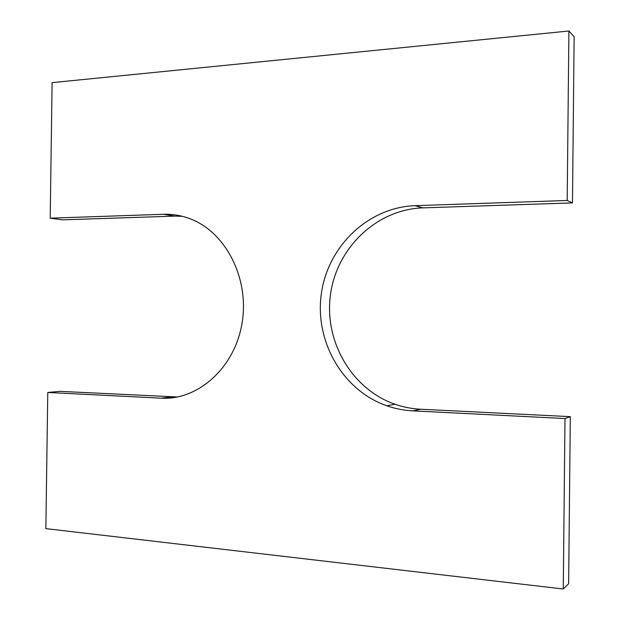<?xml version="1.0" encoding="UTF-8"?>
<svg xmlns="http://www.w3.org/2000/svg" width="620" height="620" viewBox="0 0 620 620"><rect width="100%" height="100%" fill="white"/><g stroke="black" fill="none" stroke-linecap="round" stroke-linejoin="round"><path stroke-width="0.93" d="M563.27 589L564.99 418.539L570.315 416.656L568.633 583.738L563.27 589L45.864 528.628L47.771 392.46L60.256 391.367L177.545 396.986M564.99 418.539L412.757 410.866C403.814 410.393 395.142 408.696 386.74 405.767C342.38 390.213 314.658 341.155 321.3 293.981C327.608 246.768 367.769 207.344 415.059 205.677L422.856 207.871C376.301 209.459 336.707 248.14 330.491 294.508C323.95 340.845 351.3 389.011 394.994 404.248C403.264 407.115 411.804 408.782 420.608 409.231L570.315 416.656M422.856 207.871L572.469 202.903L574.136 36.774L568.904 31L52.103 82.646L50.205 218.17L62.635 219.844L174.778 216.117L182.226 216.287M415.059 205.677L567.192 200.469L572.469 202.903M567.192 200.469L568.904 31M47.771 392.46L161.161 398.18C198.043 400.419 234.639 367.877 242.009 323.408C249.705 279.015 226.137 232.562 190.642 218.992C181.807 215.551 172.786 213.985 163.572 214.287L50.205 218.17M412.757 410.866L420.608 409.231M163.572 214.287L174.778 216.117M161.161 398.18L172.422 396.924M386.74 405.767L394.994 404.248"/></g></svg>
